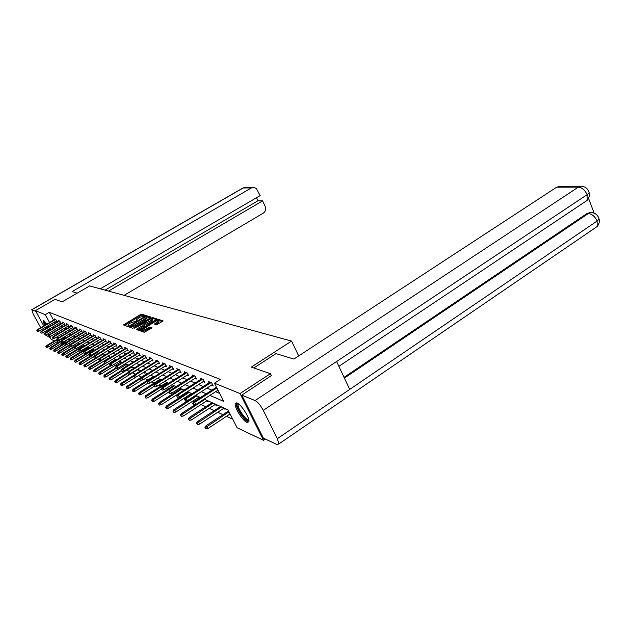 <?xml version="1.0" encoding="UTF-8"?>
<svg xmlns="http://www.w3.org/2000/svg" width="631" height="631" viewBox="0 0 631 631"><rect width="100%" height="100%" fill="white"/><g stroke="black" fill="none" stroke-linecap="round" stroke-linejoin="round"><path stroke-width="0.95" d="M145.098 315.831L145.477 315.366L141.62 314.183L140.366 314.609L123.495 324.926L127.249 326.345L128.14 326.046L128.574 325.659L127.872 324.997L129.844 323.253L136.643 320.919L137.069 320.548L136.351 319.885L139.648 317.354L145.098 315.831M246.918 422.415C242.604 420.751 234.077 407.042 235.276 403.698L237.153 403.051C241.342 404.479 250.05 418.337 248.898 421.753L246.918 422.415M50.685 332.198L50.023 332.592M48.5 331.046L47.656 329.942M46.497 328.223L45.803 327.103M44.801 325.32C43.46 322.749 42.916 321.155 43.145 320.548L46.749 324.176M156.488 324.831L163.184 320.95L158.468 319.365L157.151 319.814L139.696 330.581L144.231 332.285L151.353 328.317L151.913 327.615L149.949 326.968L145.777 329.145C143.426 330.399 142.196 330.66 142.07 329.942L154.832 321.715C157.182 320.461 158.42 320.201 158.547 320.919L154.445 324.05L156.488 324.831M43.776 325.911L35.407 310.665L54.968 299.37L62.185 301.855L89.657 285.93L291.561 341.079L251.327 367.092L270.423 373.678L240.025 393.547L263.506 440.296L237.082 427.731L227.98 409.811L204.129 399.123M35.407 310.665L45.235 314.64L49.557 322.544M209.902 395.392L223.697 401.387L214.445 383.183L220.329 379.397L49.289 312.29L45.235 314.64M214.445 383.183L240.025 393.547M150.541 317.764L151.085 317.093L146.692 315.745L145.422 316.178L128.369 326.629L132.652 328.238L133.938 327.797L150.541 317.764M156.504 319.578L152.994 318.497L152.497 317.527L157.016 318.923M137.455 329.918L137.053 328.885L136.485 329.579L138.355 330.234L139.672 329.792L157.08 319.065M137.053 328.885L143.852 324.76L144.412 324.074L143.158 323.664L134.3 328.191L152.497 317.527M47.846 325.904L48.508 327.039M49.47 328.877L50.046 330.131M298.684 355.923L291.561 341.079M49.289 312.29L53.588 320.185M54.566 321.976L55.189 323.127M56.664 324.657L58.241 325.32M60.655 326.337L62.295 327.032M64.741 328.065L66.452 328.783M68.929 329.832L70.719 330.589M73.228 331.646L75.089 332.434M77.637 333.507L79.585 334.327M82.164 335.416L84.191 336.268M86.818 337.372L88.932 338.271M91.59 339.391L93.798 340.322M96.496 341.458L98.799 342.436M101.544 343.587L103.941 344.605M106.726 345.78L109.242 346.837M112.066 348.028L114.684 349.132M117.555 350.347L120.292 351.499M123.211 352.729L126.074 353.936M129.039 355.19L132.021 356.444M135.042 357.722L138.157 359.039M141.226 360.333L144.491 361.705M147.615 363.022L151.022 364.466M154.201 365.806L157.766 367.305M161 368.67L164.738 370.247M168.027 371.635L171.94 373.284M175.292 374.704L179.385 376.431M182.801 377.866L187.091 379.681M190.578 381.148L195.074 383.041M198.623 384.539L203.34 386.535M206.96 388.057L211.906 390.147M215.597 391.701L219.643 393.413M56.009 321.124L56.908 321.495L55.804 319.475L54.321 318.868L54.684 319.538M59.937 322.741L60.852 323.119L59.74 321.069L58.21 320.453L58.588 321.14M63.96 324.397L64.89 324.776L63.763 322.709L62.201 322.07L62.579 322.772M68.077 326.093L69.031 326.487L67.896 324.389L66.294 323.735L66.681 324.452M72.305 327.836L73.275 328.23L72.131 326.109L70.483 325.446L70.877 326.172M76.643 329.619L77.629 330.029L76.469 327.875L74.789 327.197L75.192 327.939M81.091 331.449L82.101 331.867L80.926 329.69L79.198 328.988L79.609 329.753M85.658 333.334L86.692 333.752L85.508 331.551L83.734 330.833L84.152 331.606M90.351 335.266L91.4 335.692L90.201 333.468L88.379 332.726L88.805 333.515M95.171 337.246L96.243 337.688L95.029 335.424L93.159 334.667L93.593 335.479M100.116 339.281L101.212 339.73L99.99 337.443L98.065 336.662L98.507 337.49M105.203 341.379L106.323 341.836L105.085 339.517L103.113 338.713L103.563 339.565M110.441 343.532L111.584 344.005L110.33 341.655L108.295 340.827L108.761 341.694M115.82 345.749L116.987 346.23L115.725 343.848L113.635 342.996L114.108 343.887M121.357 348.028L122.556 348.517L121.278 346.103L119.125 345.228L119.606 346.143M127.068 350.379L128.29 350.883L126.997 348.43L124.772 347.523L125.269 348.462M132.936 352.792L134.19 353.313L132.881 350.828L130.593 349.897L131.106 350.86M138.994 355.285L140.279 355.813L138.946 353.297L136.596 352.335L137.116 353.321M145.233 357.856L146.55 358.4L145.209 355.837L142.78 354.851L143.308 355.86M151.669 360.506L153.017 361.058L151.661 358.463L149.153 357.446L149.697 358.487M158.31 363.243L159.698 363.811L158.318 361.177L155.731 360.12L156.291 361.192M165.172 366.067L166.592 366.65L165.196 363.969L162.53 362.88L163.098 363.984M172.255 368.977L173.714 369.577L172.302 366.863L169.542 365.735L170.125 366.871M179.575 371.998L181.073 372.613L179.646 369.845L176.79 368.685L177.398 369.853M187.147 375.114L188.685 375.745L187.241 372.937L184.291 371.738L184.907 372.937M194.987 378.34L196.564 378.986L195.097 376.131L192.045 374.893L192.676 376.123M203.095 381.676L204.72 382.347L203.237 379.444L200.074 378.158L200.729 379.428M211.495 385.139L213.168 385.825L211.669 382.875L208.388 381.542L209.058 382.851M65.048 341.213L66.31 342.223M68.803 343.374L70.53 344.179M73.299 345.457L74.773 346.135M77.913 347.586L79.127 348.154M82.653 349.779L83.592 350.213M87.528 352.035L88.174 352.335M105.267 360.246L105.661 360.427M110.409 362.628L111.245 363.014M115.694 365.073L117.003 365.672M121.136 367.589L122.942 368.425M126.728 370.176L129.063 371.257M132.486 372.842L135.389 374.183M138.465 375.603L141.628 377.07M145.051 378.647L147.883 379.965M151.85 381.802L154.327 382.946M158.886 385.052L160.984 386.022M166.158 388.42L167.846 389.201M173.691 391.906L174.937 392.482M181.491 395.511L182.264 395.874M185.498 397.364L186.058 397.625M193.141 400.898L194.364 401.466M201.037 404.558L205.801 406.758M209.224 408.344L214.201 410.647M217.695 412.264L222.917 414.677M226.474 416.326L232.768 419.236M63.321 338.05L63.889 339.076M64.78 337.191L65.663 337.585L65.308 336.93M68.787 338.989L69.694 339.399L69.339 338.737M72.991 340.882L75.46 341.481M77.534 342.925L78.063 343.161L77.834 342.743M109.857 357.454L110.251 357.627M115.047 359.788L115.891 360.167M116.049 360.072L115.765 359.536M120.395 362.186L121.531 362.699L121.128 361.942M125.884 364.655L127.052 365.183L126.642 364.41M131.54 367.203L132.731 367.731L132.321 366.958M137.361 369.813L138.583 370.365L138.165 369.569M143.403 372.527L144.602 373.071L144.184 372.266M150.052 375.524L150.809 375.863L150.486 375.248M190.917 393.886L191.485 394.146M198.631 397.356L199.869 397.916M200.035 397.806L199.696 397.144M206.613 400.945L208.183 401.655L207.717 400.732M214.871 404.66L216.488 405.386L216.015 404.455M223.429 408.502L225.093 409.251L224.612 408.304M54.503 340.89L51.111 339.281L49.675 336.662M48.839 335.132L48.074 333.736M47.057 331.89L46.394 330.683M45.393 328.861L44.762 327.71M265.351 439.05L263.506 440.296M270.423 373.678L271.44 375.737M65.364 341.781L61.365 344.155L60.663 343.824M58.399 342.743L56.735 341.955M55.536 333.491L56.254 334.801M57.295 336.709L58.044 338.082M59.322 340.417L60.055 341.757M61.057 343.587L61.365 344.155M200.508 397.506L195.657 395.329M192.108 393.744L187.486 391.67M184.007 390.116L179.598 388.136M176.191 386.606L171.987 384.729M168.643 383.23L164.628 381.432M161.347 379.957L157.513 378.245M154.287 376.802L150.628 375.161M147.465 373.741L143.971 372.172M140.863 370.783L137.519 369.285M134.466 367.912L131.272 366.485M128.267 365.136L125.214 363.771M122.256 362.446L119.338 361.137M116.435 359.836L113.635 358.582M110.78 357.304L108.098 356.105M105.29 354.843L102.727 353.699L84.562 364.726L85.114 365.002L103.303 353.952M99.958 352.453L97.505 351.357M94.784 350.134L92.426 349.085M89.752 347.878L87.496 346.869M84.854 345.685L82.693 344.723M80.09 343.556L78.023 342.625M70.948 339.462L69.047 338.61M66.563 337.49L64.741 336.678M62.28 335.574L60.537 334.793M58.115 333.704L56.435 332.955M52.633 327.024L54.187 327.702M56.569 328.735L58.202 329.445M60.615 330.494L62.311 331.236M64.756 332.292L66.523 333.065M69.008 334.146L70.853 334.943M73.37 336.039L75.294 336.875M77.85 337.987L79.853 338.855M82.448 339.983L84.538 340.898M87.173 342.041L89.357 342.988M92.023 344.147L94.303 345.141M97.016 346.316L99.39 347.35M102.143 348.549L104.628 349.629M107.428 350.844L110.015 351.972M112.862 353.202L115.568 354.385M118.454 355.639L121.286 356.87M124.22 358.14L127.17 359.425M130.16 360.727L133.244 362.068M136.28 363.385L139.514 364.789M142.598 366.13L145.974 367.605M149.121 368.969L152.655 370.5M155.849 371.896L159.548 373.505M162.806 374.917L166.679 376.597M169.999 378.04L174.046 379.807M177.429 381.274L181.681 383.12M185.128 384.618L189.576 386.551M193.094 388.081L197.763 390.108M201.344 391.67L206.242 393.799M50.535 324.334L51.166 325.486M144.838 315.965L142.109 315.121L140.855 315.547L124.512 325.383M130.325 326.527L129.394 327.095M150.58 317.748L146.463 316.849M145.824 316.636L130.104 326.117L134.719 324.91L144.625 318.931L146.558 317.227L145.824 316.636M130.562 326.992L130.104 326.117M146.834 317.748L147.055 318.182L145.122 319.885L135.215 325.872L130.601 327.071M137.558 329.855L144.357 325.73L144.972 325.186L144.475 324.208L144.972 325.186M143.623 323.821L144.625 323.214M150.88 320.509L152.505 319.073C152.371 318.379 151.156 318.639 148.853 319.87L144.396 322.741L145.706 323.293L150.88 320.509L151.377 321.479L152.805 319.657M144.893 323.719L144.452 322.883M151.377 321.479L147.512 323.821L146.211 324.263L144.956 323.845M152.994 318.497L152.205 318.671M158.846 321.502L159.051 321.905L155.518 324.515M142.275 330.336L142.582 330.92C142.709 331.646 143.939 331.378 146.289 330.123L145.777 329.145M151.432 328.27L149.137 328.396L146.289 330.123M142.093 330.234L140.729 331.062M162.609 321.471L158.223 320.501M45.755 346.6L46.442 347.523L45.755 346.6L46.544 345.599L47.775 347.263L65.253 336.907M46 346.719L56.64 340.101M46.544 345.599L56.443 339.738M47.775 347.263L46.442 347.523M37.103 330.589L37.552 331.401L37.103 330.589L38.089 329.682L37.663 329.485L55.212 319.231M55.662 319.412L38.089 329.682L38.893 331.141L56.538 320.816M37.552 331.401L38.893 331.141M37.663 329.485L36.866 330.478M49.321 330.565L48.445 329.485M47.262 327.773L46.568 326.653M45.574 324.862L44.257 321.037M44.888 321.707L46.039 324.594M47.025 326.385L47.719 327.505M48.918 329.208L49.817 330.273M43.736 320.611L45.432 324.949M46.434 326.732L47.128 327.852M48.295 329.571L49.139 330.668M248.859 420.136L248.772 420.317C247.013 423.898 235.118 406.963 237.264 403.966L238.045 403.54M238.542 403.895L238.171 404.479C236.988 407.807 246.618 421.555 248.732 419.528M236.373 402.838L236.278 403.122C234.921 406.877 245.325 422.51 248.835 421.965M77.219 293.147L72.1 291.585L251.383 187.943L243.187 187.967L31.873 309.742L35.778 311.328M124.094 295.34L263.253 213.175C265.548 211.48 266.187 209.216 265.17 206.392L262.591 200.887L108.54 291.088M31.873 309.742L33.12 313.899L40.715 327.702M42.34 330.652L41.701 329.5M43.413 332.434L44.454 333.917M45.266 334.919L50.172 337.569M100.25 288.824L260.114 195.626L256.328 188.48L253.914 187.399L251.383 187.943M105.069 290.142L257.953 200.784L256.517 197.724M257.953 200.784L262.591 200.887M253.843 367.96L275.999 353.612L293.896 359.055L556.692 187.178L560.052 186.287M277.356 438.64L349.716 389.398L336.615 361.5L263.269 410.339L277.356 438.64L278.87 443.916L277.041 444.563L263.364 438.111L241.799 395.14L271.362 375.587M263.269 410.339C260.564 405.323 257.834 402.057 255.082 400.551L241.799 395.14M594.134 213.136L588.526 198.323M344.045 377.33L587.106 213.452L590.719 212.529M584.756 201.967L587.122 200.39L587.122 194.656L589.18 192.81L588.549 190.972M594.828 228.13L597.194 226.513L597.115 221.039L599.142 219.146L598.48 217.23M49.557 348.533L50.251 349.464L49.557 348.533L50.354 347.515L51.608 349.203L69.268 338.705M49.81 348.651L60.726 341.852M50.354 347.515L60.844 341.292M51.608 349.203L50.251 349.464M53.454 350.505L54.163 351.459L53.454 350.505L54.258 349.479L55.528 351.191L66.91 344.408M53.714 350.639L64.922 343.635L65.679 344.652L64.922 343.635L65.774 342.538L84.751 331.251M54.258 349.479L65.64 342.712M55.528 351.191L54.163 351.459M40.818 332.332L41.275 333.152L40.818 332.332L41.82 331.417L41.386 331.212L59.125 320.824M59.582 321.005L41.82 331.417L42.632 332.892L60.473 322.425M41.275 333.152L42.632 332.892M41.386 331.212L40.581 332.221M44.627 334.122L45.085 334.951L44.627 334.122L45.637 333.192L45.195 332.987L63.132 322.449M63.597 322.646L45.637 333.192L46.457 334.682L64.504 324.074M45.085 334.951L46.457 334.682M45.195 332.987L44.383 334.004M57.453 352.532L58.17 353.494L57.453 352.532L58.265 351.499L59.551 353.226L70.53 346.671M57.713 352.666L69.836 345.102M58.265 351.499L75.223 341.379M59.551 353.226L58.17 353.494M61.546 354.614L62.28 355.592L61.546 354.614L62.366 353.557L63.676 355.316L74.529 348.817M61.814 354.748L80.027 343.524M62.366 353.557L79.522 343.296M63.676 355.316L62.28 355.592M65.75 356.744L66.492 357.738L65.75 356.744L66.578 355.679L67.911 357.461L79.009 350.789M66.026 356.886L84.444 345.504M66.578 355.679L83.923 345.275M67.911 357.461L66.492 357.738M48.54 335.952L48.997 336.788L48.54 335.952L49.557 335.014L49.1 334.801L67.241 324.121M67.722 324.318L49.557 335.014L50.385 336.52L68.637 325.762M48.997 336.788L50.385 336.52M49.1 334.801L48.279 335.834M52.539 337.83L53.012 338.681L52.539 337.83L53.58 336.875L53.107 336.662L71.453 325.833M71.942 326.038L53.58 336.875L54.416 338.405L72.88 327.497M53.012 338.681L54.416 338.405M53.107 336.662L52.286 337.711M56.656 339.754L57.121 340.622L56.656 339.754L57.705 338.792L57.224 338.571L75.775 327.592M76.28 327.797L57.705 338.792L58.549 340.346L77.227 329.272M57.121 340.622L58.549 340.346M57.224 338.571L56.388 339.636M70.065 358.936L70.814 359.938L70.065 358.936L70.901 357.848L72.249 359.654L83.678 352.776M70.341 359.078L88.971 347.531M70.901 357.848L88.443 347.295M72.249 359.654L70.814 359.938M60.868 341.734L61.349 342.609L60.868 341.734L61.933 340.756L61.444 340.527L80.208 329.398M80.721 329.611L61.933 340.756L62.792 342.325L81.691 331.101M61.349 342.609L62.792 342.325M61.444 340.527L60.6 341.608M74.49 361.184L75.255 362.202L74.49 361.184L75.334 360.08L76.706 361.918L88.474 354.803M74.781 361.326L93.625 349.621M75.334 360.08L93.08 349.377M76.706 361.918L75.255 362.202M65.774 342.538L67.146 344.368L86.266 332.971M65.198 343.769L85.288 331.464M65.679 344.652L67.146 344.368M79.033 363.488L79.814 364.521L79.033 363.488L79.885 362.375L81.289 364.229L93.751 356.681M79.332 363.637L98.397 351.759M79.885 362.375L97.844 351.506M81.289 364.229L79.814 364.521M69.647 345.851L70.136 346.742L69.647 345.851L70.743 344.849L70.222 344.605L89.428 333.144M89.973 333.373L70.743 344.849L71.618 346.458L90.967 334.895M70.136 346.742L71.618 346.458M70.222 344.605L69.363 345.717M84.01 366.012L84.499 366.903L84.01 366.012L85.114 365.002L85.99 366.611L99.603 358.337M83.702 365.854L84.562 364.726M85.99 366.611L84.499 366.903M74.221 347.996L74.71 348.904L74.221 347.996L75.326 346.979L74.789 346.727L94.224 335.1M94.784 335.329L75.326 346.979L76.209 348.604L95.802 336.867M74.71 348.904L76.209 348.604M74.789 346.727L73.922 347.855M88.506 368.291L89.31 369.356L88.506 368.291L89.373 367.139L90.817 369.056L110.386 357.13M88.813 368.449L108.343 356.215M89.373 367.139L100.313 360.482M90.817 369.056L89.31 369.356M78.914 350.197L79.411 351.112L78.914 350.197L80.034 349.164L79.49 348.911L99.154 337.104M99.73 337.34L80.034 349.164L80.934 350.82L100.763 338.894M79.411 351.112L80.934 350.82M79.49 348.911L78.607 350.055M93.435 370.791L94.256 371.88L93.435 370.791L94.311 369.624L95.786 371.572L115.583 359.457M93.759 370.957L106.363 362.912M94.311 369.624L104.935 363.133M95.786 371.572L94.256 371.88M83.742 352.461L84.246 353.392L83.742 352.461L84.877 351.412L84.317 351.151L104.225 339.17M104.817 339.407L84.877 351.412L85.784 353.092L105.866 340.977M84.246 353.392L85.784 353.092M84.317 351.151L83.426 352.311M98.507 373.371L99.343 374.467L98.507 373.371L99.39 372.18L100.889 374.159L120.939 361.855M98.838 373.536L111.009 365.728M99.39 372.18L110.204 365.554M100.889 374.159L99.343 374.467M88.711 354.788L89.216 355.734L88.711 354.788L89.862 353.731L89.279 353.463L109.439 341.284M110.046 341.537L89.862 353.731L90.777 355.427L111.111 343.122M89.216 355.734L90.777 355.427M89.279 353.463L88.387 354.638M103.729 376.013L104.572 377.133L103.729 376.013L104.62 374.814L106.15 376.817L126.437 364.316M104.068 376.186L116.136 368.409M104.62 374.814L115.781 367.944M106.15 376.817L104.572 377.133M93.814 357.185L94.334 358.14L93.814 357.185L94.989 356.113L94.39 355.829L114.795 343.469M115.426 343.721L94.989 356.113L95.912 357.832L116.514 345.331M94.334 358.14L95.912 357.832M94.39 355.829L93.483 357.028M109.092 378.742L109.96 379.878L109.092 378.742L109.999 377.519L111.553 379.554L132.1 366.856M109.447 378.915L121.807 370.933M109.999 377.519L121.531 370.397M111.553 379.554L109.96 379.878M99.075 359.654L99.595 360.616L99.075 359.654L100.266 358.558L99.651 358.274L120.316 345.709M120.963 345.977L100.266 358.558L101.205 360.301L122.067 347.594M99.595 360.616L101.205 360.301M99.651 358.274L98.736 359.489M114.621 381.542L115.505 382.701L114.621 381.542L115.536 380.304L117.121 382.378L137.929 369.466M114.984 381.731L127.746 373.465M115.536 380.304L127.565 372.85M117.121 382.378L115.505 382.701M104.494 362.194L105.022 363.172L104.494 362.194L105.7 361.082L105.061 360.79L125.995 348.02M126.657 348.296L105.7 361.082L106.647 362.849L127.785 349.937M105.022 363.172L106.647 362.849M105.061 360.79L104.139 362.028M120.316 384.437L121.215 385.612L120.316 384.437L121.239 383.175L122.856 385.281L136.399 376.841M120.687 384.626L133.859 376.076M121.239 383.175L134.506 374.924M122.856 385.281L121.215 385.612M110.07 364.805L110.606 365.806L110.07 364.805L111.301 363.685L110.646 363.377L131.84 350.402M132.526 350.678L111.301 363.685L112.263 365.475L133.677 352.343M110.606 365.806L112.263 365.475M110.646 363.377L109.707 364.639M126.184 387.41L127.107 388.609L126.184 387.41L127.115 386.125L128.771 388.27L141.754 380.154M126.571 387.608L140.674 378.442M127.115 386.125L147.173 373.607M128.771 388.27L127.107 388.609M115.828 367.502L116.364 368.512L115.828 367.502L117.066 366.366L116.396 366.051L137.874 352.855M138.575 353.139L117.066 366.366L118.044 368.181L139.751 354.819M116.364 368.512L118.044 368.181M116.396 366.051L115.449 367.329M132.242 390.486L133.173 391.701L132.242 390.486L133.18 389.177L134.86 391.362L147.725 383.285M132.628 390.684L154.24 376.778M133.18 389.177L153.499 376.447M134.86 391.362L133.173 391.701M121.759 370.287L122.304 371.312L121.759 370.287L123.021 369.127L122.327 368.804L144.089 355.379M144.814 355.679L123.021 369.127L124.007 370.973L146.013 357.375M122.304 371.312L124.007 370.973M122.327 368.804L121.373 370.105M138.481 393.649L139.435 394.888L138.481 393.649L139.427 392.316L141.147 394.541L154.39 386.196M138.883 393.854L160.787 379.704M139.427 392.316L160.022 379.365M141.147 394.541L139.435 394.888M127.872 373.158L128.432 374.199L127.872 373.158L129.158 371.974L128.44 371.643L150.494 357.99M151.251 358.298L129.158 371.974L130.16 373.852L152.465 360.009M128.432 374.199L130.16 373.852M128.44 371.643L127.478 372.968M144.917 396.923L145.895 398.177L144.917 396.923L145.879 395.566L147.638 397.822L161.355 389.138M145.343 397.136L167.538 382.733M145.879 395.566L166.75 382.378M147.638 397.822L145.895 398.177M134.19 376.115L134.75 377.172L134.19 376.115L135.499 374.924L134.758 374.577L157.111 360.68M157.884 360.995L135.499 374.924L136.509 376.825L159.13 362.73M134.75 377.172L136.509 376.825M134.758 374.577L133.78 375.926M151.566 400.291L152.568 401.576L151.566 400.291L152.544 398.918L154.335 401.213L168.745 392.048M152 400.511L174.511 385.856M152.544 398.918L173.691 385.494M154.335 401.213L152.568 401.576M140.713 379.176L141.281 380.248L140.713 379.176L142.038 377.961L141.273 377.606L163.934 363.456M164.738 363.787L142.038 377.961L143.063 379.894L166.008 365.538M141.281 380.248L143.063 379.894M141.273 377.606L140.287 378.979M158.436 403.777L159.454 405.086L158.436 403.777L159.422 402.373L161.252 404.716L177.272 394.485M158.886 404.006L181.704 389.082M159.422 402.373L180.86 388.704M161.252 404.716L159.454 405.086M147.457 382.339L148.033 383.427L147.457 382.339L148.806 381.1L148.009 380.73L170.993 366.327M171.821 366.666L148.806 381.1L149.839 383.064L173.123 368.441M148.033 383.427L149.839 383.064M148.009 380.73L147.015 382.134M165.543 407.381L166.576 408.714L165.543 407.381L166.529 405.954L167.365 406.372L168.406 408.344L191.54 393.484M166 407.618L189.142 392.411M166.529 405.954L188.275 392.025M168.406 408.344L166.576 408.714M154.421 385.604L155.005 386.708L154.421 385.604L155.794 384.35L154.974 383.964L178.281 369.293M179.141 369.64L155.794 384.35L156.843 386.338L180.466 371.438M155.005 386.708L156.843 386.338M154.974 383.964L153.972 385.391M172.886 411.112L173.943 412.461L172.886 411.112L173.888 409.653L174.748 410.087L175.797 412.082L199.262 396.946M173.359 411.357L196.84 395.858M173.888 409.653L195.933 395.456M175.797 412.082L173.943 412.461M161.631 388.98L162.222 390.108L161.631 388.98L163.027 387.702L162.183 387.316L185.822 372.361M186.705 372.716L163.027 387.702L164.092 389.729L188.062 374.53M162.222 390.108L164.092 389.729M162.183 387.316L161.157 388.767M180.482 414.969L181.57 416.35L180.482 414.969L181.499 413.479L182.391 413.928L183.455 415.963L207.252 400.527M180.979 415.214L204.791 399.423M181.499 413.479L195.089 404.684M183.455 415.963L181.57 416.35M169.092 392.482L169.692 393.626L169.092 392.482L170.512 391.181L169.636 390.778L193.614 375.532M194.537 375.902L170.512 391.181L171.593 393.239L195.925 377.74M169.692 393.626L171.593 393.239M169.636 390.778L168.603 392.253M188.346 418.96L189.458 420.364L188.346 418.96L189.371 417.438L190.302 417.903L191.374 419.97L215.526 404.234M188.866 419.221L213.033 403.114M189.371 417.438L212.063 402.681M191.374 419.97L189.458 420.364M176.814 396.102L177.421 397.27L176.814 396.102L178.265 394.785L177.358 394.359L201.691 378.813M202.638 379.199L178.265 394.785L179.354 396.875L204.065 381.061M177.421 397.27L179.354 396.875M177.358 394.359L176.317 395.866M196.501 423.093L197.637 424.529L196.501 423.093L197.535 421.547L198.497 422.029L199.585 424.127L224.092 408.068M197.03 423.362L221.56 406.94M197.535 421.547L220.566 406.49M199.585 424.127L197.637 424.529M184.828 399.857L185.443 401.04L184.828 399.857L186.303 398.516L185.356 398.074L210.052 382.22M211.038 382.615L186.303 398.516L187.407 400.646L212.497 384.492M185.443 401.04L187.407 400.646M185.356 398.074L184.299 399.612M204.949 427.384L206.116 428.851L204.949 427.384L205.998 425.799L206.992 426.304L208.096 428.441L230.078 413.952M205.501 427.66L228.998 411.822M205.998 425.799L228.564 410.962M208.096 428.441L206.116 428.851M193.125 403.753L193.749 404.96L193.125 403.753L194.632 402.381L193.654 401.931L216.48 387.189M216.89 388.002L194.632 402.381L195.752 404.55L217.987 390.155M193.749 404.96L195.752 404.55M193.654 401.931L192.589 403.501M136.809 320.816L136.541 320.296M128.322 325.919L128.054 325.407M124.607 325.32L124.11 324.381M140.855 315.547L140.366 314.609M142.109 315.121L141.62 314.183M129.489 327.032L128.992 326.077M145.658 316.636L145.422 316.178M147.189 316.691L146.692 315.745M131.122 327.252L130.617 326.298M135.215 325.872L134.719 324.91M145.122 319.885L144.625 318.931M144.357 325.73L143.852 324.76M151.59 318.718L151.203 317.969M146.211 324.263L145.706 323.293M147.512 323.821L147.007 322.851M155.573 324.484L155.06 323.498M157.419 323.356L156.914 322.378M149.137 328.396L148.624 327.41M150.462 327.946L149.949 326.968M140.831 330.999L140.327 330.021M157.537 320.564L157.151 319.814M158.973 320.343L158.468 319.365M245.562 187.415L242.675 188.148L31.724 309.711M255.082 400.551L578.367 187.123L556.692 187.178M344.408 378.095L588.392 213.491L587.106 213.452M278.87 443.916L597.194 226.513C599.008 224.352 599.663 221.899 599.135 219.162C597.959 215.021 595.262 212.821 591.058 212.537L588.392 213.491C592.123 214.035 595.025 216.543 597.115 221.039L349.716 389.398M336.615 361.5L587.122 194.656C585.024 190.081 582.105 187.565 578.367 187.123L580.883 186.208L582.413 186.303M589.764 212.505L592.651 212.686M235.276 403.698L236.31 403.02M147.055 318.182L146.558 317.227M153.002 320.035L152.505 319.073M159.051 321.905L158.547 320.919M238.778 404.085L238.171 404.479M242.903 188.014L244.938 187.415L253.157 187.391M338.886 366.343L587.122 200.39C589.031 198.181 589.717 195.657 589.173 192.818M589.18 192.81C587.95 188.59 585.182 186.39 580.883 186.208L559.169 186.287"/></g></svg>
